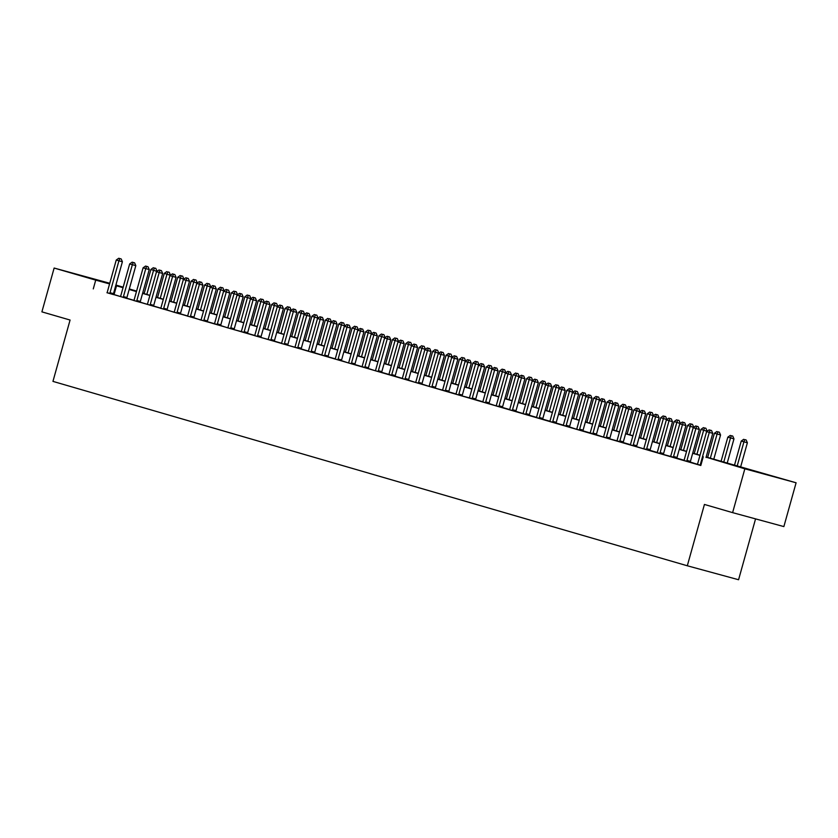 <?xml version="1.0" encoding="UTF-8"?>
<svg xmlns="http://www.w3.org/2000/svg" width="838" height="838" viewBox="0 0 838 838"><rect width="100%" height="100%" fill="white"/><g stroke="black" fill="none" stroke-linecap="round" stroke-linejoin="round"><path stroke-width="1.26" d="M747.381 469.249L767.461 474.8L747.381 469.249M85.12 276.75L105.2 282.291L85.12 276.75M755.562 518.879L738.571 579.739L687.307 565.776L52.951 381.384L70.078 320.043L41.9 311.862L54.135 268.045L109.768 283.275M115.895 285.056L123.176 287.172M129.314 288.953L136.594 291.079M142.732 292.86L144.23 293.29M706.151 457.014L796.1 482.782L744.846 468.819L706.099 457.181M744.846 468.819L732.611 512.636L783.865 526.589L796.1 482.782M107.034 292.64L700.809 465.499L703.25 456.731M700.84 465.383L690.323 462.063M684.038 460.24L676.905 458.166M673.438 457.422L673.448 457.181A1.823 1.121 -74.8 0 1 673.553 456.501L682.457 424.615L685.913 425.557L677.01 457.443A1.823 1.121 -74.8 0 0 676.905 458.124L663.487 454.489M657.202 452.436L650.068 450.362M643.657 448.759L636.65 446.696M630.365 444.632L623.242 442.569M619.764 441.815L619.774 441.584A1.823 1.121 -74.8 0 1 619.879 440.903L628.783 409.007L632.25 409.95L623.346 441.846A1.823 1.121 -74.8 0 0 623.242 442.527L609.813 438.892M603.402 437.059L596.405 434.765M592.937 434.021L592.937 433.78A1.823 1.121 -74.8 0 1 593.042 433.099L601.956 401.213L605.413 402.156L596.509 434.042A1.823 1.121 -74.8 0 0 596.405 434.723L582.986 430.868M576.565 429.266L569.568 426.961M563.283 425.138L556.149 423.064M549.864 421.242L542.731 419.168M536.446 417.334L529.323 415.26M529.312 415.459L515.904 411.364M509.609 409.541L502.486 407.467M496.065 405.864L489.067 403.57M482.782 401.737L475.649 399.663M469.364 397.841L462.23 395.997M455.945 393.933L448.812 391.87M445.345 391.116L445.355 390.875A1.823 1.121 -74.8 0 1 445.46 390.204L454.364 358.308L457.831 359.251L448.927 391.147A1.823 1.121 -74.8 0 0 448.822 391.828L435.393 388.193M428.983 386.36L421.985 384.066M415.564 382.463L408.567 380.169M402.271 378.336L395.148 376.262M391.681 375.518L391.681 375.277A1.823 1.121 -74.8 0 1 391.786 374.607L400.7 342.711L404.157 343.653L395.253 375.55A1.823 1.121 -74.8 0 0 395.148 376.22L381.73 372.365M375.309 370.763L368.311 368.469M362.026 366.635L354.893 364.561M348.482 362.959L341.475 360.665M335.19 358.832L328.067 356.768M321.771 354.935L314.648 352.861M308.353 351.038L301.23 348.964M297.762 348.22L297.762 347.98A1.823 1.121 -74.8 0 1 297.867 347.299L306.781 315.413L310.238 316.355L301.334 348.241A1.823 1.121 -74.8 0 0 301.23 348.922L287.801 345.287M281.516 343.234L274.393 341.16M270.925 340.417L270.936 340.176A1.823 1.121 -74.8 0 1 271.041 339.505L279.944 307.609L283.401 308.552L274.497 340.448A1.823 1.121 -74.8 0 0 274.393 341.118L260.974 337.494M254.689 335.43L247.556 333.367M241.271 331.534L234.137 329.69M227.727 327.857L220.729 325.563M217.252 324.819L217.262 324.578A1.823 1.121 -74.8 0 1 217.367 323.897L226.27 292.012L229.738 292.954L220.834 324.84A1.823 1.121 -74.8 0 0 220.729 325.521L207.311 321.666M200.89 320.064L193.892 317.759M187.597 315.936L180.474 313.862M174.053 312.26L167.055 309.966M160.77 308.133L153.637 306.059M153.637 306.258L140.218 302.162M133.933 300.339L126.81 298.265M126.8 298.454L113.392 294.379M106.992 292.734L113.381 294.557M133.818 300.528L140.218 302.361M160.655 308.332L167.055 309.924A1.823 1.121 -74.8 0 1 167.16 309.243L176.064 277.347L172.607 276.404L163.703 308.3A1.823 1.121 -74.8 0 0 163.599 308.981L163.588 309.212M174.074 312.228L180.463 314.061M187.492 316.136L193.892 317.717A1.823 1.121 -74.8 0 1 193.997 317.047L202.901 285.15L199.444 284.208L190.53 316.104A1.823 1.121 -74.8 0 0 190.425 316.774L190.425 317.015M200.911 320.032L207.3 321.855M227.737 327.836L234.137 329.659M253.977 297.574L255.36 297.951L252.908 297.27L253.977 297.574L253.107 299.805L250.426 299.03L241.522 330.926A1.823 1.121 -74.8 0 1 241.26 331.555L247.566 333.325A1.823 1.121 -74.8 0 1 247.671 332.644L256.575 300.748L253.107 299.805L244.204 331.701A1.823 1.121 -74.8 0 0 244.099 332.382L244.088 332.613M254.574 335.629L260.974 337.463M281.411 343.433L287.801 345.256M308.248 351.237L314.638 353.06M334.477 320.975L335.87 321.352L333.409 320.671L334.477 320.975L324.704 355.103L328.171 356.045L337.075 324.149L330.926 322.431L322.022 354.327A1.823 1.121 -74.8 0 1 321.761 354.956L328.056 356.957M335.074 359.031L341.475 360.864M348.493 362.927L354.893 364.76M374.733 332.676L376.115 333.053L373.654 332.372L374.733 332.676L373.863 334.907L371.182 334.132L362.278 366.017A1.823 1.121 -74.8 0 1 362.016 366.656L368.311 368.427A1.823 1.121 -74.8 0 1 368.416 367.746L377.32 335.849L373.863 334.907L364.959 366.803A1.823 1.121 -74.8 0 0 364.855 367.484L364.844 367.714M375.33 370.731L381.73 372.564M402.167 378.535L408.556 380.358M415.585 382.432L421.985 384.024A1.823 1.121 -74.8 0 1 422.09 383.343L430.994 351.447L427.527 350.504L418.623 382.4A1.823 1.121 -74.8 0 0 418.518 383.081L418.508 383.322M428.993 386.328L435.393 388.162M455.83 394.132L462.23 395.965M482.07 363.881L483.453 364.258L480.991 363.566L482.07 363.881L472.297 398.008L475.754 398.951L484.657 367.054L478.519 365.326L469.615 397.222A1.823 1.121 -74.8 0 1 469.353 397.851L475.649 399.862M482.667 401.936L489.057 403.759M496.086 405.833L502.486 407.425A1.823 1.121 -74.8 0 1 502.591 406.744L511.494 374.848L508.038 373.905L499.123 405.802A1.823 1.121 -74.8 0 0 499.019 406.482L499.019 406.713M509.504 409.73L515.894 411.563M536.33 417.534L542.731 419.356M549.749 421.43L556.149 423.263M563.167 425.337L569.568 426.919A1.823 1.121 -74.8 0 1 569.672 426.249L578.576 394.352L575.119 393.41L566.216 425.306A1.823 1.121 -74.8 0 0 566.111 425.976L566.1 426.217M576.586 429.234L582.986 431.057M603.423 437.038L609.813 438.861M630.249 444.831L636.65 446.664M643.668 448.739L650.079 450.32A1.823 1.121 -74.8 0 1 650.183 449.65L659.087 417.753L655.62 416.811L646.716 448.707A1.823 1.121 -74.8 0 0 646.611 449.378L646.601 449.618M657.086 452.635L663.487 454.458M683.923 460.439L690.313 462.262M732.611 512.636L704.433 504.445L687.307 565.776M93.28 288.901L95.721 280.133L54.135 268.045M123.039 287.696L115.749 285.59M109.589 283.914L95.721 280.133M699.971 455.401L692.68 453.274M686.552 451.493L679.262 449.378M673.134 447.597L665.854 445.481M659.716 443.7L652.435 441.574M646.297 439.793L639.017 437.677M632.889 435.896L625.598 433.78M619.471 431.999L612.18 429.884M606.052 428.092L598.761 425.976M592.634 424.196L585.343 422.08M579.215 420.299L571.925 418.183M565.797 416.392L558.517 414.276M552.378 412.495L545.098 410.379M538.96 408.598L531.68 406.482M525.552 404.691L518.261 402.575M512.133 400.794L504.843 398.679M498.715 396.898L491.424 394.782M485.296 392.991L478.006 390.875M471.878 389.094L464.587 386.978M458.459 385.197L451.179 383.081M445.041 381.3L437.761 379.174M431.633 377.393L424.342 375.277M418.214 373.497L410.924 371.381M404.796 369.6L397.505 367.473M391.377 365.693L384.087 363.577M377.959 361.796L370.668 359.68M364.54 357.899L357.26 355.773M351.122 353.992L343.842 351.876M337.704 350.095L330.423 347.98M324.296 346.199L317.005 344.072M310.877 342.292L303.586 340.176M297.459 338.395L290.168 336.279M284.04 334.498L276.75 332.372M270.622 330.591L263.331 328.475M257.203 326.694L249.923 324.578M243.785 322.798L236.505 320.671M230.377 318.89L223.086 316.774M216.958 314.994L209.668 312.878M203.54 311.097L196.249 308.971M190.121 307.19L182.831 305.074M176.703 303.293L169.412 301.177M163.284 299.396L156.004 297.281M149.866 295.489L142.586 293.373M136.447 291.593L129.167 289.477M129.209 289.309L136.5 291.425M142.628 293.206L149.918 295.332M156.046 297.113L163.337 299.229M169.465 301.01L176.745 303.126M182.883 304.906L190.163 307.033M196.302 308.813L203.582 310.929M209.71 312.71L217 314.826M223.128 316.607L230.419 318.733M236.546 320.514L243.837 322.63M249.965 324.411L257.256 326.527M263.383 328.307L270.674 330.434M276.802 332.215L284.082 334.331M290.22 336.111L297.5 338.227M303.628 340.008L310.919 342.134M317.047 343.915L324.337 346.031M330.465 347.812L337.756 349.928M343.884 351.709L351.174 353.835M357.302 355.616L364.593 357.732M370.721 359.512L378.001 361.628M384.139 363.409L391.419 365.525M397.558 367.316L404.838 369.432M410.966 371.213L418.256 373.329M424.384 375.11L431.675 377.226M437.803 379.017L445.093 381.133M451.221 382.914L458.512 385.03M464.64 386.81L471.93 388.926M478.058 390.718L485.338 392.833M491.477 394.614L498.757 396.73M504.885 398.511L512.175 400.627M518.303 402.408L525.594 404.534M531.721 406.315L539.012 408.431M545.14 410.211L552.431 412.327M558.558 414.108L565.849 416.235M571.977 418.015L579.257 420.131M585.395 421.912L592.676 424.028M598.814 425.809L606.094 427.935M612.222 429.716L619.512 431.832M625.64 433.613L632.931 435.729M639.059 437.509L646.349 439.636M652.477 441.417L659.768 443.532M665.896 445.313L673.186 447.429M679.314 449.21L686.594 451.336M692.733 453.117L700.013 455.233M144.22 293.342L142.711 292.933M136.552 291.257L129.23 289.257M114.062 294.557L116.503 285.8M110.029 292.703L113.497 293.646L122.4 261.749L118.933 260.807L110.029 292.703A1.823 1.121 -74.8 0 0 109.925 293.373L109.925 293.614M119.803 258.575L121.196 258.952L118.734 258.261L119.803 258.575L118.933 260.807L116.252 260.031L107.348 291.917A1.823 1.121 -74.8 0 1 107.086 292.556L106.971 292.755M113.497 293.646A1.823 1.121 -74.8 0 0 113.392 294.316L113.381 294.588M122.4 261.749L121.196 258.952M118.734 258.261L116.252 260.031M156.968 271.397L150.882 269.459L144.136 293.646M146.818 294.431L153.574 270.234L154.443 268.003L155.826 268.38L154.443 268.003M150.882 269.459L153.364 267.699M155.826 268.38L157.031 271.177M123.448 296.6L126.915 297.542L135.819 265.646L132.352 264.703L123.448 296.6A1.823 1.121 -74.8 0 0 123.343 297.281L123.333 297.511M133.221 262.483L134.614 262.86L132.153 262.168L133.221 262.483L132.352 264.703L129.67 263.928L120.766 295.824A1.823 1.121 -74.8 0 1 120.504 296.453M126.915 297.542A1.823 1.121 -74.8 0 0 126.81 298.223L126.8 298.496M135.819 265.646L134.614 262.86M132.153 262.168L129.67 263.928M136.866 300.496L140.334 301.439L149.237 269.553L145.77 268.61L136.866 300.496A1.823 1.121 -74.8 0 0 136.762 301.177L136.751 301.418M146.64 266.379L148.022 266.756L145.571 266.065L146.64 266.379L145.77 268.61L143.089 267.825L134.185 299.721A1.823 1.121 -74.8 0 1 133.923 300.35L133.808 300.559M140.334 301.439A1.823 1.121 -74.8 0 0 140.229 302.12L140.218 302.392M149.237 269.553L148.022 266.756M145.571 266.065L143.089 267.825M150.285 304.404L153.742 305.346L162.656 273.45L159.189 272.507L150.285 304.404A1.823 1.121 -74.8 0 0 150.18 305.074L150.17 305.315M160.058 270.276L161.441 270.653L158.99 269.962L160.058 270.276L159.189 272.507L156.507 271.732L147.603 303.618A1.823 1.121 -74.8 0 1 147.341 304.257M153.742 305.346A1.823 1.121 -74.8 0 0 153.637 306.017L153.637 306.289M162.656 273.45L161.441 270.653M158.99 269.962L156.507 271.732M170.386 275.293L164.3 273.356L157.544 297.553M160.236 298.328L166.982 274.141L167.862 271.91L169.245 272.287L167.862 271.91M164.3 273.356L166.783 271.596M169.245 272.287L170.449 275.084M183.805 279.19L177.719 277.252L170.962 301.45M173.655 302.225L180.4 278.038L181.27 275.807L182.663 276.184L181.27 275.807M177.719 277.252L180.201 275.493M182.663 276.184L183.868 278.981M197.223 283.097L191.137 281.159L184.381 305.346M187.063 306.132L193.819 281.935L194.688 279.703L196.082 280.081L194.688 279.703M191.137 281.159L193.62 279.4M196.082 280.081L197.286 282.877M173.476 274.183L174.859 274.56L172.398 273.869L173.476 274.183L172.607 276.404L169.925 275.629L161.022 307.525A1.823 1.121 -74.8 0 1 160.76 308.154L160.645 308.363M176.064 277.347L174.859 274.56M172.398 273.869L169.925 275.629M210.642 286.994L204.556 285.056L197.799 309.243M200.481 310.029L207.237 285.842L208.107 283.611L209.49 283.988L208.107 283.611M204.556 285.056L207.038 283.296M209.49 283.988L210.705 286.785M177.122 312.197L180.579 313.14L189.482 281.254L186.026 280.311L177.122 312.197A1.823 1.121 -74.8 0 0 177.017 312.878L177.007 313.119M186.895 278.08L188.278 278.457L185.816 277.766L186.895 278.08L186.026 280.311L183.344 279.525L174.43 311.422A1.823 1.121 -74.8 0 1 174.178 312.05M180.579 313.14A1.823 1.121 -74.8 0 0 180.474 313.821L180.463 314.093M189.482 281.254L188.278 278.457M185.816 277.766L183.344 279.525M200.313 281.977L201.696 282.354L199.234 281.662L200.313 281.977L199.444 284.208L196.752 283.433L187.848 315.318A1.823 1.121 -74.8 0 1 187.586 315.957L187.471 316.156M202.901 285.15L201.696 282.354M199.234 281.662L196.752 283.433M203.948 320.001L207.415 320.944L216.319 289.047L212.852 288.104L203.948 320.001A1.823 1.121 -74.8 0 0 203.844 320.682L203.844 320.912M213.732 285.873L215.115 286.25L212.653 285.569L213.732 285.873L212.852 288.104L210.17 287.329L201.267 319.226A1.823 1.121 -74.8 0 1 201.005 319.854M207.415 320.944A1.823 1.121 -74.8 0 0 207.311 321.624L207.3 321.886M216.319 289.047L215.115 286.25M212.653 285.569L210.17 287.329M227.14 289.78L228.533 290.158L226.071 289.466L227.14 289.78L226.27 292.012L223.589 291.226L214.685 323.122A1.823 1.121 -74.8 0 1 214.423 323.751M229.738 292.954L228.533 290.158M226.071 289.466L223.589 291.226M230.785 327.805L234.252 328.747L243.156 296.851L239.689 295.908L230.785 327.805A1.823 1.121 -74.8 0 0 230.68 328.475L230.67 328.716M240.558 293.677L241.941 294.054L239.49 293.363L240.558 293.677L239.689 295.908L237.007 295.123L228.104 327.019A1.823 1.121 -74.8 0 1 227.842 327.658M234.252 328.747A1.823 1.121 -74.8 0 0 234.148 329.418L230.68 328.475M243.156 296.851L241.941 294.054M239.49 293.363L237.007 295.123M224.06 290.891L217.974 288.953L211.218 313.15M213.9 313.925L220.656 289.739L221.525 287.507L222.908 287.884L221.525 287.507M217.974 288.953L220.457 287.193M222.908 287.884L224.123 290.681M237.479 294.798L231.393 292.86L224.636 317.047M227.318 317.832L234.074 293.635L234.944 291.404L236.326 291.781L234.944 291.404M231.393 292.86L233.865 291.1M236.326 291.781L237.531 294.578M250.897 298.695L244.801 296.757L238.055 320.944M240.736 321.729L247.493 297.542L248.362 295.311L249.745 295.688L248.362 295.311M244.801 296.757L247.283 294.997M249.745 295.688L250.95 298.485M264.305 302.591L258.219 300.653L251.473 324.851M254.155 325.626L260.911 301.439L261.781 299.208L263.163 299.585L261.781 299.208M258.219 300.653L260.702 298.894M263.163 299.585L264.368 302.382M277.724 306.499L271.638 304.561L264.881 328.747M267.573 329.533L274.319 305.336L275.189 303.105L276.582 303.482L275.189 303.105M271.638 304.561L274.12 302.801M276.582 303.482L277.787 306.279M256.575 300.748L255.36 297.951M252.908 297.27L250.426 299.03M291.142 310.395L285.056 308.457L278.3 332.644M280.981 333.43L287.738 309.232L288.607 307.012L290 307.389L288.607 307.012M285.056 308.457L287.539 306.698M290 307.389L291.205 310.186M257.622 335.598L261.079 336.541L269.993 304.655L266.526 303.712L257.622 335.598A1.823 1.121 -74.8 0 0 257.517 336.279L257.507 336.52M267.395 301.481L268.778 301.858L266.327 301.167L267.395 301.481L266.526 303.712L263.844 302.927L254.941 334.823A1.823 1.121 -74.8 0 1 254.679 335.451L254.563 335.661M261.079 336.541A1.823 1.121 -74.8 0 0 260.974 337.222L257.517 336.279M269.993 304.655L268.778 301.858M266.327 301.167L263.844 302.927M304.561 314.292L298.475 312.354L291.718 336.551M294.4 337.326L301.156 313.14L302.026 310.908L303.408 311.286L302.026 310.908M298.475 312.354L300.957 310.594M303.408 311.286L304.623 314.082M280.814 305.378L282.197 305.755L279.735 305.063L280.814 305.378L279.944 307.609L277.263 306.823L268.349 338.72A1.823 1.121 -74.8 0 1 268.097 339.359M283.401 308.552L282.197 305.755M279.735 305.063L277.263 306.823M317.979 318.199L311.893 316.261L305.137 340.448M307.818 341.234L314.575 317.036L315.444 314.805L316.827 315.182L315.444 314.805M311.893 316.261L314.376 314.501M316.827 315.182L318.042 317.979M284.459 343.402L287.916 344.345L296.82 312.448L293.363 311.506L284.459 343.402A1.823 1.121 -74.8 0 0 284.354 344.083L284.344 344.313M294.232 309.274L295.615 309.651L293.153 308.971L294.232 309.274L293.363 311.506L290.671 310.73L281.767 342.627A1.823 1.121 -74.8 0 1 281.516 343.255L281.39 343.465M287.916 344.345A1.823 1.121 -74.8 0 0 287.811 345.026L284.354 344.083M296.82 312.448L295.615 309.651M293.153 308.971L290.671 310.73M331.398 322.096L325.312 320.158L318.555 344.345M321.237 345.13L327.993 320.933L328.863 318.712L330.245 319.089L328.863 318.712M325.312 320.158L327.784 318.398M330.245 319.089L331.45 321.876M307.651 313.182L309.033 313.559L306.572 312.867L307.651 313.182L306.781 315.413L304.089 314.627L295.186 346.523A1.823 1.121 -74.8 0 1 294.924 347.152M310.238 316.355L309.033 313.559M306.572 312.867L304.089 314.627M344.816 325.992L338.73 324.055L331.974 348.252M334.655 349.027L341.412 324.84L342.281 322.609L343.664 322.986L342.281 322.609M338.73 324.055L341.202 322.295M343.664 322.986L344.868 325.783M311.286 351.206L314.753 352.149L323.657 320.252L320.189 319.309L311.286 351.206A1.823 1.121 -74.8 0 0 311.181 351.876L311.181 352.117M321.059 317.078L322.452 317.455L319.99 316.764L321.059 317.078L320.189 319.309L317.508 318.524L308.604 350.42A1.823 1.121 -74.8 0 1 308.342 351.049L308.227 351.258M314.753 352.149A1.823 1.121 -74.8 0 0 314.648 352.819L314.638 353.091M323.657 320.252L322.452 317.455M319.99 316.764L317.508 318.524M358.224 329.9L352.138 327.962L345.392 352.149M348.074 352.924L354.83 328.737L355.7 326.506L357.082 326.883L355.7 326.506M352.138 327.962L354.621 326.202M357.082 326.883L358.287 329.68M324.704 355.103A1.823 1.121 -74.8 0 0 324.599 355.783L324.589 356.014M328.171 356.045A1.823 1.121 -74.8 0 0 328.067 356.726L328.056 356.988M337.075 324.149L335.87 321.352M333.409 320.671L330.926 322.431M338.123 358.999L341.59 359.942L350.494 328.056L347.026 327.113L338.123 358.999A1.823 1.121 -74.8 0 0 338.018 359.68L338.007 359.921M347.896 324.882L349.278 325.259L346.827 324.568L347.896 324.882L347.026 327.113L344.345 326.328L335.441 358.224A1.823 1.121 -74.8 0 1 335.179 358.853L335.064 359.062M341.59 359.942A1.823 1.121 -74.8 0 0 341.485 360.623L341.475 360.895M350.494 328.056L349.278 325.259M346.827 324.568L344.345 326.328M351.541 362.906L354.998 363.849L363.912 331.953L360.445 331.01L351.541 362.906A1.823 1.121 -74.8 0 0 351.436 363.577L351.426 363.818M361.314 328.779L362.697 329.156L360.246 328.465L361.314 328.779L360.445 331.01L357.763 330.224L348.859 362.121A1.823 1.121 -74.8 0 1 348.598 362.749M354.998 363.849A1.823 1.121 -74.8 0 0 354.893 364.52L354.893 364.792M363.912 331.953L362.697 329.156M360.246 328.465L357.763 330.224M377.32 335.849L376.115 333.053M373.654 332.372L371.182 334.132M378.378 370.7L381.835 371.643L390.738 339.757L387.282 338.803L378.378 370.7A1.823 1.121 -74.8 0 0 378.273 371.381L378.263 371.622M388.151 336.583L389.534 336.96L387.072 336.268L388.151 336.583L387.282 338.803L384.6 338.028L375.686 369.925A1.823 1.121 -74.8 0 1 375.434 370.553M381.835 371.643A1.823 1.121 -74.8 0 0 381.73 372.323L381.719 372.596M390.738 339.757L389.534 336.96M387.072 336.268L384.6 338.028M401.57 340.479L402.952 340.856L400.491 340.165L401.57 340.479L400.7 342.711L398.008 341.925L389.104 373.821A1.823 1.121 -74.8 0 1 388.842 374.45M404.157 343.653L402.952 340.856M400.491 340.165L398.008 341.925M405.204 378.504L408.672 379.446L417.575 347.55L414.108 346.607L405.204 378.504A1.823 1.121 -74.8 0 0 405.1 379.185L405.1 379.415M414.988 344.376L416.371 344.753L413.909 344.072L414.988 344.376L414.108 346.607L411.427 345.832L402.523 377.718A1.823 1.121 -74.8 0 1 402.261 378.357L402.146 378.556M408.672 379.446A1.823 1.121 -74.8 0 0 408.567 380.127L408.556 380.389M417.575 347.55L416.371 344.753M413.909 344.072L411.427 345.832M428.396 348.283L429.789 348.66L427.328 347.969L428.396 348.283L427.527 350.504L424.845 349.729L415.941 381.625A1.823 1.121 -74.8 0 1 415.679 382.254M430.994 351.447L429.789 348.66M427.328 347.969L424.845 349.729M432.041 386.308L435.509 387.25L444.412 355.354L440.945 354.411L432.041 386.308A1.823 1.121 -74.8 0 0 431.937 386.978L431.926 387.219M441.815 352.18L443.197 352.557L440.746 351.866L441.815 352.18L440.945 354.411L438.264 353.626L429.36 385.522A1.823 1.121 -74.8 0 1 429.098 386.15M435.509 387.25A1.823 1.121 -74.8 0 0 435.404 387.921L431.937 386.978M444.412 355.354L443.197 352.557M440.746 351.866L438.264 353.626M455.233 356.077L456.616 356.454L454.165 355.773L455.233 356.077L454.364 358.308L451.682 357.533L442.778 389.419A1.823 1.121 -74.8 0 1 442.516 390.058M457.831 359.251L456.616 356.454M454.165 355.773L451.682 357.533M458.878 394.101L462.335 395.044L471.249 363.147L467.782 362.205L458.878 394.101A1.823 1.121 -74.8 0 0 458.774 394.782L458.763 395.023M468.651 359.984L470.034 360.361L467.583 359.67L468.651 359.984L467.782 362.205L465.1 361.429L456.197 393.326A1.823 1.121 -74.8 0 1 455.935 393.954L455.82 394.164M462.335 395.044A1.823 1.121 -74.8 0 0 462.23 395.725L458.774 394.782M471.249 363.147L470.034 360.361M467.583 359.67L465.1 361.429M472.297 398.008A1.823 1.121 -74.8 0 0 472.192 398.679L472.182 398.919M475.754 398.951A1.823 1.121 -74.8 0 0 475.649 399.621L475.638 399.894M484.657 367.054L483.453 364.258M480.991 363.566L478.519 365.326M485.715 401.905L489.172 402.848L498.076 370.951L494.619 370.008L485.715 401.905A1.823 1.121 -74.8 0 0 485.611 402.575L485.6 402.816M495.488 367.777L496.871 368.154L494.41 367.463L495.488 367.777L494.619 370.008L491.927 369.233L483.023 401.119A1.823 1.121 -74.8 0 1 482.772 401.758L482.646 401.957M489.172 402.848A1.823 1.121 -74.8 0 0 489.067 403.518L489.057 403.79M498.076 370.951L496.871 368.154M494.41 367.463L491.927 369.233M508.907 371.684L510.29 372.062L507.828 371.37L508.907 371.684L508.038 373.905L505.345 373.13L496.442 405.026A1.823 1.121 -74.8 0 1 496.18 405.655M511.494 374.848L510.29 372.062M507.828 371.37L505.345 373.13M512.542 409.698L516.009 410.651L524.913 378.755L521.446 377.812L512.542 409.698A1.823 1.121 -74.8 0 0 512.437 410.379L512.437 410.62M522.315 375.581L523.708 375.958L521.246 375.267L522.315 375.581L521.446 377.812L518.764 377.027L509.86 408.923A1.823 1.121 -74.8 0 1 509.598 409.552L509.483 409.761M516.009 410.651A1.823 1.121 -74.8 0 0 515.904 411.322L515.894 411.594M524.913 378.755L523.708 375.958M521.246 375.267L518.764 377.027M525.96 413.605L529.427 414.548L538.331 382.652L534.864 381.709L525.96 413.605A1.823 1.121 -74.8 0 0 525.855 414.276L525.845 414.517M535.733 379.478L537.127 379.855L534.665 379.164L535.733 379.478L534.864 381.709L532.182 380.934L523.279 412.82A1.823 1.121 -74.8 0 1 523.017 413.459M529.427 414.548A1.823 1.121 -74.8 0 0 529.323 415.219L529.312 415.491M538.331 382.652L537.127 379.855M534.665 379.164L532.182 380.934M539.379 417.502L542.846 418.445L551.75 386.548L548.282 385.606L539.379 417.502A1.823 1.121 -74.8 0 0 539.274 418.183L539.263 418.413M549.152 383.385L550.535 383.762L548.083 383.071L549.152 383.385L548.282 385.606L545.601 384.831L536.697 416.727A1.823 1.121 -74.8 0 1 536.435 417.355L536.32 417.565M542.846 418.445A1.823 1.121 -74.8 0 0 542.741 419.126L542.731 419.398M551.75 386.548L550.535 383.762M548.083 383.071L545.601 384.831M552.797 421.399L556.264 422.342L565.168 390.456L561.701 389.513L552.797 421.399A1.823 1.121 -74.8 0 0 552.692 422.08L552.682 422.321M562.57 387.282L563.953 387.659L561.502 386.967L562.57 387.282L561.701 389.513L559.019 388.727L550.116 420.624A1.823 1.121 -74.8 0 1 549.854 421.252L549.738 421.462M556.264 422.342A1.823 1.121 -74.8 0 0 556.149 423.022L556.149 423.295M565.168 390.456L563.953 387.659M561.502 386.967L559.019 388.727M371.643 333.796L365.557 331.858L358.811 356.045M361.492 356.831L368.238 332.634L369.118 330.413L370.501 330.79L369.118 330.413M365.557 331.858L368.039 330.099M370.501 330.79L371.705 333.576M385.061 337.693L378.975 335.755L372.219 359.952M374.911 360.728L381.657 336.541L382.526 334.31L383.919 334.687L382.526 334.31M378.975 335.755L381.458 333.995M383.919 334.687L385.124 337.484M398.479 341.6L392.394 339.662L385.637 363.849M388.319 364.624L395.075 340.438L395.945 338.206L397.338 338.583L395.945 338.206M392.394 339.662L394.876 337.892M397.338 338.583L398.542 341.38M411.898 345.497L405.812 343.559L399.056 367.746M401.737 368.531L408.494 344.334L409.363 342.114L410.746 342.491L409.363 342.114M405.812 343.559L408.295 341.799M410.746 342.491L411.961 345.277M425.316 349.394L419.23 347.456L412.474 371.653M415.156 372.428L421.912 348.241L422.781 346.01L424.164 346.387L422.781 346.01M419.23 347.456L421.713 345.696M424.164 346.387L425.379 349.184M438.735 353.301L432.649 351.363L425.893 375.55M428.574 376.325L435.331 352.138L436.2 349.907L437.583 350.284L436.2 349.907M432.649 351.363L435.121 349.593M437.583 350.284L438.787 353.081M452.153 357.198L446.067 355.26L439.311 379.446M441.993 380.232L448.749 356.035L449.618 353.814L451.001 354.191L449.618 353.814M446.067 355.26L448.54 353.5M451.001 354.191L452.206 356.978M465.561 361.094L459.475 359.156L452.73 383.354M455.411 384.129L462.167 359.942L463.037 357.711L464.42 358.088L463.037 357.711M459.475 359.156L461.958 357.397M464.42 358.088L465.624 360.885M478.98 365.001L472.894 363.064L466.138 387.25M468.83 388.025L475.575 363.839L476.445 361.607L477.838 361.985L476.445 361.607M472.894 363.064L475.376 361.293M477.838 361.985L479.043 364.781M492.398 368.898L486.312 366.96L479.556 391.147M482.238 391.933L488.994 367.735L489.863 365.515L491.257 365.892L489.863 365.515M486.312 366.96L488.795 365.2M491.257 365.892L492.461 368.678M505.817 372.795L499.731 370.857L492.974 395.054M495.656 395.829L502.412 371.643L503.282 369.411L504.665 369.788L503.282 369.411M499.731 370.857L502.213 369.097M504.665 369.788L505.88 372.585M519.235 376.702L513.149 374.764L506.393 398.951M509.075 399.726L515.831 375.539L516.7 373.308L518.083 373.685L516.7 373.308M513.149 374.764L515.632 372.994M518.083 373.685L519.298 376.482M532.654 380.599L526.568 378.661L519.811 402.848M522.493 403.633L529.249 379.436L530.119 377.205L531.502 377.582L530.119 377.205M526.568 378.661L529.04 376.901M531.502 377.582L532.717 380.379M546.072 384.495L539.986 382.557L533.23 406.755M535.911 407.53L542.668 383.343L543.537 381.112L544.92 381.489L543.537 381.112M539.986 382.557L542.458 380.798M544.92 381.489L546.125 384.286M559.491 388.392L553.394 386.454L546.648 410.651M549.33 411.427L556.086 387.24L556.956 385.009L558.338 385.386L556.956 385.009M553.394 386.454L555.877 384.694M558.338 385.386L559.543 388.183M572.899 392.299L566.813 390.361L560.067 414.548M562.748 415.334L569.494 391.137L570.374 388.905L571.757 389.282L570.374 388.905M566.813 390.361L569.295 388.602M571.757 389.282L572.962 392.079M586.317 396.196L580.231 394.258L573.475 418.455M576.167 419.23L582.913 395.044L583.782 392.813L585.175 393.19L583.782 392.813M580.231 394.258L582.714 392.498M585.175 393.19L586.38 395.986M599.736 400.093L593.65 398.155L586.893 422.352M589.575 423.127L596.331 398.94L597.201 396.709L598.594 397.086L597.201 396.709M593.65 398.155L596.132 396.395M598.594 397.086L599.799 399.883M575.989 391.178L577.372 391.556L574.91 390.864L575.989 391.178L575.119 393.41L572.438 392.634L563.534 424.52A1.823 1.121 -74.8 0 1 563.272 425.159L563.157 425.358M578.576 394.352L577.372 391.556M574.91 390.864L572.438 392.634M613.154 404L607.068 402.062L600.312 426.249M602.993 427.034L609.75 402.837L610.619 400.606L612.002 400.983L610.619 400.606M607.068 402.062L609.551 400.302M612.002 400.983L613.217 403.78M579.634 429.203L583.091 430.145L591.995 398.249L588.538 397.306L579.634 429.203A1.823 1.121 -74.8 0 0 579.529 429.884L579.519 430.114M589.407 395.086L590.79 395.463L588.328 394.771L589.407 395.086L588.538 397.306L585.856 396.531L576.942 428.428A1.823 1.121 -74.8 0 1 576.691 429.056M583.091 430.145A1.823 1.121 -74.8 0 0 582.986 430.826L582.976 431.088M591.995 398.249L590.79 395.463M588.328 394.771L585.856 396.531M626.573 407.897L620.487 405.959L613.73 430.145M616.412 430.931L623.168 406.744L624.038 404.513L625.42 404.89L624.038 404.513M620.487 405.959L622.969 404.199M625.42 404.89L626.635 407.687M602.826 398.982L604.208 399.359L601.747 398.668L602.826 398.982L601.956 401.213L599.264 400.428L590.361 432.324A1.823 1.121 -74.8 0 1 590.099 432.953M605.413 402.156L604.208 399.359M601.747 398.668L599.264 400.428M639.991 411.793L633.905 409.855L627.149 434.053M629.83 434.828L636.587 410.641L637.456 408.41L638.839 408.787L637.456 408.41M633.905 409.855L636.377 408.096M638.839 408.787L640.043 411.584M606.461 437.007L609.928 437.949L618.832 406.053L615.364 405.11L606.461 437.007A1.823 1.121 -74.8 0 0 606.356 437.677L606.356 437.918M616.244 402.879L617.627 403.256L615.165 402.565L616.244 402.879L615.364 405.11L612.683 404.335L603.779 436.221A1.823 1.121 -74.8 0 1 603.517 436.86M609.928 437.949A1.823 1.121 -74.8 0 0 609.823 438.62L606.356 437.677M618.832 406.053L617.627 403.256M615.165 402.565L612.683 404.335M653.41 415.7L647.324 413.763L640.567 437.949M643.249 438.735L650.005 414.538L650.875 412.306L652.257 412.684L650.875 412.306M647.324 413.763L649.796 412.003M652.257 412.684L653.462 415.48M629.652 406.776L631.045 407.153L628.584 406.472L629.652 406.776L628.783 409.007L626.101 408.232L617.197 440.128A1.823 1.121 -74.8 0 1 616.936 440.757M632.25 409.95L631.045 407.153M628.584 406.472L626.101 408.232M666.818 419.597L660.732 417.659L653.986 441.846M656.667 442.632L663.424 418.445L664.293 416.214L665.676 416.591L664.293 416.214M660.732 417.659L663.214 415.899M665.676 416.591L666.88 419.388M633.298 444.8L636.765 445.743L645.669 413.857L642.201 412.914L633.298 444.8A1.823 1.121 -74.8 0 0 633.193 445.481L633.182 445.722M643.071 410.683L644.464 411.06L642.002 410.369L643.071 410.683L642.201 412.914L639.52 412.128L630.616 444.025A1.823 1.121 -74.8 0 1 630.354 444.653L630.239 444.863M636.765 445.743A1.823 1.121 -74.8 0 0 636.66 446.424L633.193 445.481M645.669 413.857L644.464 411.06M642.002 410.369L639.52 412.128M680.236 423.494L674.15 421.556L667.394 445.753M670.086 446.528L676.832 422.342L677.701 420.11L679.094 420.487L677.701 420.11M674.15 421.556L676.633 419.796M679.094 420.487L680.299 423.284M656.489 414.58L657.872 414.957L655.421 414.265L656.489 414.58L655.62 416.811L652.938 416.025L644.034 447.921A1.823 1.121 -74.8 0 1 643.773 448.56M659.087 417.753L657.872 414.957M655.421 414.265L652.938 416.025M693.655 427.401L687.569 425.463L680.812 449.65M683.494 450.435L690.25 426.238L691.12 424.007L692.513 424.384L691.12 424.007M687.569 425.463L690.051 423.703M692.513 424.384L693.717 427.181M660.135 452.604L663.591 453.547L672.505 421.65L669.038 420.707L660.135 452.604A1.823 1.121 -74.8 0 0 660.03 453.285L660.019 453.515M669.908 418.476L671.29 418.853L668.839 418.172L669.908 418.476L669.038 420.707L666.357 419.932L657.453 451.829A1.823 1.121 -74.8 0 1 657.191 452.457L657.076 452.667M663.591 453.547A1.823 1.121 -74.8 0 0 663.487 454.227L660.03 453.285M672.505 421.65L671.29 418.853M668.839 418.172L666.357 419.932M707.073 431.298L700.987 429.36L694.231 453.547M696.912 454.332L703.669 430.145L704.538 427.914L705.921 428.291L704.538 427.914M700.987 429.36L703.47 427.6M705.921 428.291L707.136 431.088M683.326 422.383L684.709 422.761L682.247 422.069L683.326 422.383L682.457 424.615L679.775 423.829L670.871 455.725A1.823 1.121 -74.8 0 1 670.61 456.354M685.913 425.557L684.709 422.761M682.247 422.069L679.775 423.829M713.777 459.234L720.554 434.985L714.405 433.256L707.649 457.454M710.331 458.229L717.087 434.042L717.957 431.811L719.339 432.188L717.957 431.811M714.405 433.256L716.888 431.497M719.339 432.188L720.554 434.985M686.971 460.408L690.428 461.35L699.332 429.454L695.875 428.511L686.971 460.408A1.823 1.121 -74.8 0 0 686.867 461.078L686.856 461.319M696.745 426.28L698.127 426.657L695.666 425.966L696.745 426.28L695.875 428.511L693.183 427.726L684.279 459.622A1.823 1.121 -74.8 0 1 684.028 460.261L683.902 460.46M690.428 461.35A1.823 1.121 -74.8 0 0 690.323 462.021L690.313 462.293M699.332 429.454L698.127 426.657M695.666 425.966L693.183 427.726M727.195 463.131L733.973 438.882L727.824 437.164L721.068 461.35M723.749 462.136L730.506 437.939L731.375 435.708L732.758 436.085L731.375 435.708M727.824 437.164L730.296 435.404M732.758 436.085L733.973 438.882M706.015 457.485L712.75 433.351L709.294 432.408L700.379 464.304A1.823 1.121 -74.8 0 0 700.275 464.985L700.275 465.216M710.163 430.177L711.546 430.554L709.084 429.873L710.163 430.177L709.294 432.408L706.602 431.633L697.698 463.529A1.823 1.121 -74.8 0 1 697.436 464.158M712.75 433.351L711.546 430.554M709.084 429.873L706.602 431.633M740.645 466.913L747.381 442.778L741.242 441.06L734.486 465.237M737.189 465.97L743.924 441.836L744.793 439.615L746.176 439.992L744.793 439.615M741.242 441.06L743.715 439.301M746.176 439.992L747.381 442.778M109.925 293.373L113.392 294.316M123.343 297.281L126.81 298.223M136.762 301.177L140.229 302.12M150.18 305.074L153.637 306.017M163.703 308.3L167.16 309.243M163.599 308.981L167.055 309.924M177.017 312.878L180.474 313.821M190.53 316.104L193.997 317.047M190.425 316.774L193.892 317.717M203.844 320.682L207.311 321.624M217.367 323.897L220.834 324.84M217.262 324.578L220.729 325.521M244.204 331.701L247.671 332.644M244.099 332.382L247.566 333.325M271.041 339.505L274.497 340.448M270.936 340.176L274.393 341.118M297.867 347.299L301.334 348.241M297.762 347.98L301.23 348.922M311.181 351.876L314.648 352.819M324.599 355.783L328.067 356.726M338.018 359.68L341.485 360.623M351.436 363.577L354.893 364.52M364.959 366.803L368.416 367.746M364.855 367.484L368.311 368.427M378.273 371.381L381.73 372.323M391.786 374.607L395.253 375.55M391.681 375.277L395.148 376.22M405.1 379.185L408.567 380.127M418.623 382.4L422.09 383.343M418.518 383.081L421.985 384.024M445.46 390.204L448.927 391.147M445.355 390.875L448.822 391.828M472.192 398.679L475.649 399.621M485.611 402.575L489.067 403.518M499.123 405.802L502.591 406.744M499.019 406.482L502.486 407.425M512.437 410.379L515.904 411.322M525.855 414.276L529.323 415.219M539.274 418.183L542.741 419.126M552.692 422.08L556.149 423.022M566.216 425.306L569.672 426.249M566.111 425.976L569.568 426.919M579.529 429.884L582.986 430.826M593.042 433.099L596.509 434.042M592.937 433.78L596.405 434.723M619.879 440.903L623.346 441.846M619.774 441.584L623.242 442.527M646.716 448.707L650.183 449.65M646.611 449.378L650.079 450.32M673.553 456.501L677.01 457.443M673.448 457.181L676.905 458.124M686.867 461.078L690.323 462.021M700.379 464.304L701.081 464.493M700.275 464.985L700.903 465.153"/></g></svg>
